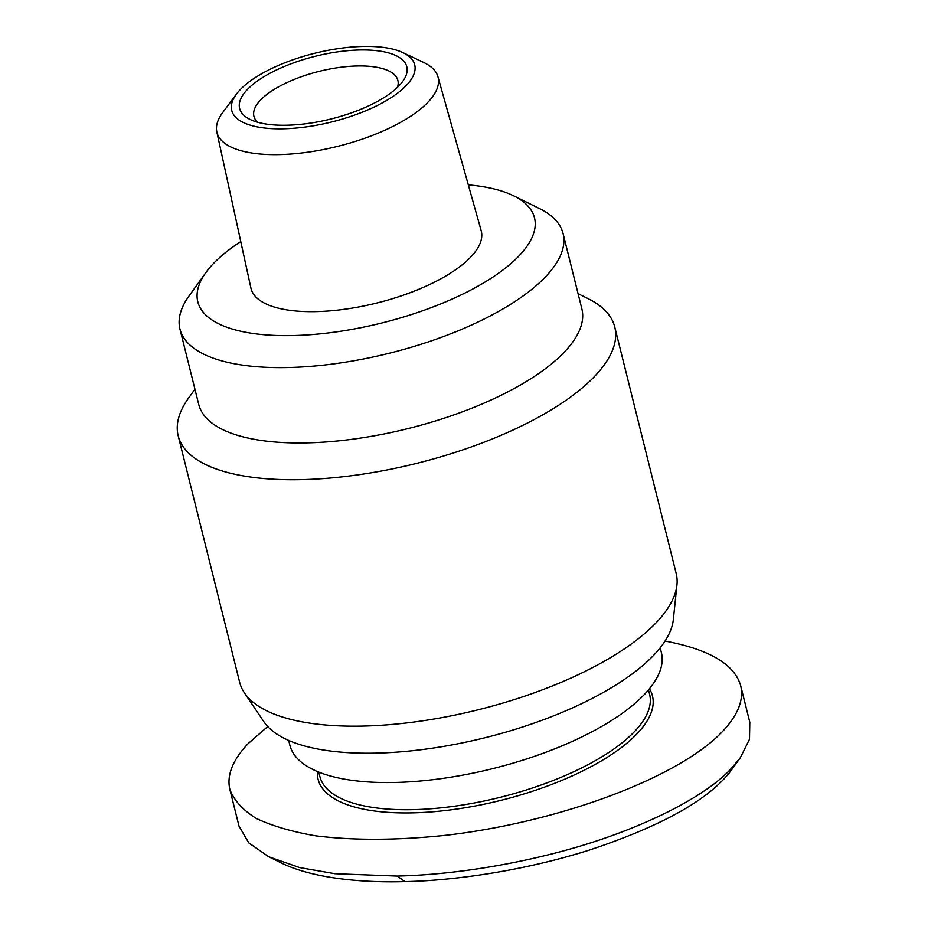 <?xml version="1.0" encoding="UTF-8"?>
<svg xmlns="http://www.w3.org/2000/svg" width="928" height="928" viewBox="0 0 928 928"><rect width="100%" height="100%" fill="white"/><g stroke="black" fill="none" stroke-linecap="round" stroke-linejoin="round"><path stroke-width="1.39" d="M194.95 389.215L188.616 398.008A224.947 84.413 -14 0 0 178.199 435.824A224.947 84.413 -14 0 0 358.475 474.776A224.947 84.413 -14 0 0 594.651 376.339A224.947 84.413 -14 0 0 614.742 326.981A224.947 84.413 -14 0 0 587.784 298.491L578.074 293.689M205.842 272.612L189.092 295.893A197.432 74.078 -14 0 0 179.951 329.08L198.731 404.411A197.432 74.078 -14 0 0 356.955 438.608A197.432 74.078 -14 0 0 564.236 352.211A197.432 74.078 -14 0 0 581.868 308.896L563.076 233.554A197.432 74.078 -14 0 0 539.423 208.545L513.706 195.843A173.501 65.099 166 0 1 519.007 255.896A173.501 65.099 166 0 1 303.027 335.182A173.501 65.099 166 0 1 205.842 272.612A173.501 65.099 166 0 1 213.301 263.703A173.501 65.099 166 0 1 240.77 241.605M178.199 435.824L239.644 682.266A224.947 84.413 -14 0 0 244.4 692.822A224.947 84.413 -14 0 0 434.606 718.922A224.947 84.413 -14 0 0 656.096 622.781A224.947 84.413 -14 0 0 676.941 584.976A224.947 84.413 -14 0 0 676.176 573.423L614.742 326.981M244.4 692.822L263.807 721.648A212.988 79.924 -14 0 0 443.897 746.356A212.988 79.924 -14 0 0 653.602 655.33A212.988 79.924 -14 0 0 673.334 619.544L676.941 584.976M236.466 94.076L222.662 112.636A113.958 42.758 -14 0 0 216.839 131.938L250.908 288.028A118.656 44.521 -14 0 0 345.483 309.14A118.656 44.521 -14 0 0 470.693 257.126A118.656 44.521 -14 0 0 481.156 230.62L437.958 76.804A113.958 42.758 -14 0 0 423.748 62.501L402.856 52.594A94.285 35.38 166 0 1 406.29 85.492A94.285 35.38 166 0 1 288.399 128.609A94.285 35.38 166 0 1 236.466 94.076A94.285 35.38 166 0 1 240.155 89.738A94.285 35.38 166 0 1 319.51 52.13A94.285 35.38 166 0 1 402.856 52.594M216.839 131.938A113.958 42.758 -14 0 0 307.655 152.215A113.958 42.758 -14 0 0 427.901 102.266A113.958 42.758 -14 0 0 437.958 76.804M257.601 122.241A74.182 27.84 166 0 1 253.924 116.325A74.182 27.84 166 0 1 260.548 100.05A74.182 27.84 166 0 1 338.43 67.582A74.182 27.84 166 0 1 397.88 80.434A74.182 27.84 166 0 1 397.416 87.383M399.121 85.678A86.153 32.329 -14 0 0 402.822 81.258A86.153 32.329 -14 0 0 354.566 50.182A86.153 32.329 -14 0 0 247.324 89.552A86.153 32.329 -14 0 0 249.945 119.364A86.153 32.329 -14 0 0 326.088 120.153A86.153 32.329 -14 0 0 399.121 85.678M179.951 329.08A197.432 74.078 -14 0 0 338.175 363.277A197.432 74.078 -14 0 0 545.455 276.88A197.432 74.078 -14 0 0 563.076 233.554M468.315 184.869A173.501 65.099 166 0 1 513.706 195.843M288.678 740.428L289.861 745.184A191.446 71.839 -14 0 0 395.873 782.443A191.446 71.839 -14 0 0 582.691 736.507A191.446 71.839 -14 0 0 661.386 652.558L660.191 647.79M318.768 772.096L319.882 776.562A169.905 63.754 -14 0 0 413.969 809.634A169.905 63.754 -14 0 0 579.768 768.86A169.905 63.754 -14 0 0 649.612 694.353L648.498 689.887M317.422 771.539A172.306 64.658 -14 0 0 413.505 812.835A172.306 64.658 -14 0 0 589.651 767.421A172.306 64.658 -14 0 0 649.426 688.773M665.051 641.039C709.328 649.414 734.535 664.297 740.672 685.688L749.801 722.274L749.488 739.256L740.3 757.747L731.589 768.14C703.552 799.205 631.04 834.423 549.422 854.526C481.493 871.38 428.017 875.336 397.207 876.067L334.95 873.712L299.663 867.599L268.679 856.718L248.774 842.879L239.018 826.129L229.889 789.542C226.548 775.356 232.615 760.067 248.089 743.676L267.728 726.531M740.672 685.688C744.024 699.863 737.957 715.152 722.471 731.554C679.006 777.397 560.558 821.883 446.554 835.2C397.602 840.397 353.962 840.606 315.648 835.826C292.053 831.755 272.298 825.978 256.348 818.484C242.892 810.109 234.065 800.458 229.889 789.542M740.3 757.747L731.925 769.393C710.732 798.648 663.126 825.572 589.094 850.164C511.27 874.675 438.77 881.113 404.875 881.6C372.65 882.609 317.562 880.591 281.532 863.075L268.679 856.718M404.875 881.6L397.207 876.067"/></g></svg>
